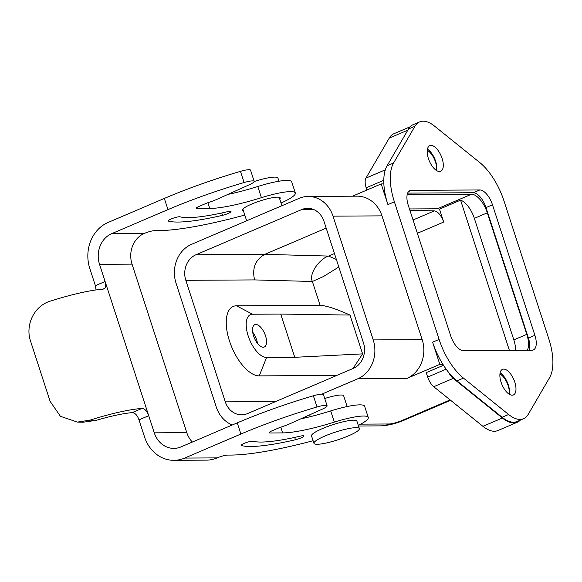 <?xml version="1.0" encoding="UTF-8"?>
<svg xmlns="http://www.w3.org/2000/svg" width="582" height="582" viewBox="0 0 582 582"><rect width="100%" height="100%" fill="white"/><g stroke="black" fill="none" stroke-linecap="round" stroke-linejoin="round"><path stroke-width="0.87" d="M523.56 418.727A39.772 18.391 -113.1 0 1 508.624 414.5L463.447 378.096A47.731 22.072 -113.1 0 1 439.104 339.422L394.4 201.838A47.731 22.072 -113.1 0 1 393.563 163.025L414.966 126.236A39.772 18.391 -113.1 0 1 419.622 121.893A39.772 18.391 -113.1 0 1 434.55 126.127L479.735 162.524A47.731 22.072 -113.1 0 1 504.077 201.197L548.782 338.789A47.731 22.072 -113.1 0 1 549.619 377.602L528.216 414.384A39.772 18.391 -113.1 0 1 523.56 418.727L517.071 421.499A39.772 18.391 -113.1 0 1 502.142 417.265L456.957 380.868A47.731 22.072 -113.1 0 1 448.678 372.458A47.731 22.072 -113.1 0 1 442.909 364.347L439.825 364.368L406.745 378.504L357.785 378.787A30.228 26.306 -90.3 0 0 373.222 339.917L333.006 216.148A30.228 26.306 -90.3 0 0 308.184 196.454A30.228 26.306 -90.3 0 0 299.155 198.346L191.493 244.353A30.228 26.306 -90.3 0 0 176.055 283.216L216.271 406.993A30.228 26.306 -90.3 0 0 232.269 424.991M324.887 436.027A23.862 4.038 162 0 0 313.945 443.339A23.862 4.038 162 0 0 348.392 435.896A23.862 4.038 162 0 0 359.334 428.585A23.862 4.038 162 0 0 324.887 436.027M357.785 378.787L321.861 394.138M448.678 372.458A11.931 5.514 66.9 0 0 453.211 378.402L433.757 386.717A11.931 5.514 -113.1 0 1 427.675 377.049L426.242 372.647L443.499 365.27M324.741 398.51A19.09 3.23 -18 0 1 341.059 395.011A19.09 3.23 -18 0 1 343.649 395.767L347.156 406.549M232.72 193.348L232.538 192.809A23.862 4.038 -18 0 1 232.553 192.307M254.196 181.526A23.862 4.038 -18 0 1 277.934 178.056L278.96 181.22M509.119 394.159A13.124 6.067 66.9 0 0 499.931 373.986M500.113 372.829A13.917 6.438 -113.1 0 1 509.265 394.247M427.253 150.302A13.124 6.067 -113.1 0 1 436.435 170.468M427.428 149.145A13.917 6.438 -113.1 0 1 436.58 170.562M407.182 194.628A19.89 9.196 -113.1 0 1 407.618 194.606L471.471 194.235A19.89 9.196 -113.1 0 1 487.316 212.816L526.805 334.352A19.89 9.196 -113.1 0 1 527.285 350.291M407.64 193.108L473.333 192.729A15.91 7.355 -113.1 0 1 486.014 207.592L528.412 338.077A15.91 7.355 -113.1 0 1 529.053 350.284M453.211 378.402L502.382 418.014A39.772 18.391 66.9 0 0 517.318 422.248A39.772 18.391 66.9 0 0 520.344 420.102M442.909 364.347A47.731 22.072 -113.1 0 1 432.622 342.194L439.825 364.368M394.4 201.838L387.91 204.602L381.195 183.927L352.488 196.192M387.91 204.602A47.731 22.072 -113.1 0 1 383.858 183.912L381.195 183.927M308.184 196.454L357.144 196.163A30.228 26.306 89.7 0 1 381.967 215.864L333.006 216.148M373.222 339.917L422.183 339.633L381.967 215.864M422.183 339.633A30.228 26.306 89.7 0 1 406.745 378.504M334.454 253.563L328.568 256.073L264.817 254.349C255.36 259.667 251.948 268.193 254.574 279.913L312.367 281.484C308.344 273.111 320.828 258.052 328.568 256.073L336.367 259.441M352.99 368.522L362.608 353.885L294.768 357.312L266.571 357.472A23.069 10.665 -113.1 0 1 248.179 335.916A23.069 10.665 -113.1 0 1 252.515 314.229L280.72 314.062L349.993 315.066C336.301 308.904 326.335 305.652 320.107 305.31L312.367 281.484L323.57 276.472L338.819 267M320.107 305.31L236.481 305.797A37.386 17.285 66.9 0 0 229.461 340.943A37.386 17.285 66.9 0 0 259.252 375.885L336.818 375.434M257.477 343.365A12.127 5.609 66.9 0 0 252.69 332.147M253.57 335.887A12.127 5.609 -113.1 0 1 254.778 324.698A12.127 5.609 -113.1 0 1 264.701 333.646A12.127 5.609 -113.1 0 1 264.308 347.003A12.127 5.609 -113.1 0 1 253.57 335.887M294.768 357.312L280.72 314.062M362.608 353.885L349.993 315.066M409.466 208.945L437.417 208.785A19.89 9.196 -113.1 0 1 439.497 209.149L460.58 200.143A19.89 9.196 -113.1 0 1 474.345 218.359L487.316 212.816M515.55 350.364A19.89 9.196 66.9 0 0 513.833 339.895L474.345 218.359M460.58 200.143L509.396 350.393M463.359 350.662L531.904 350.262A15.91 7.355 66.9 0 0 533.316 349.986A15.91 7.355 66.9 0 0 534.894 335.305L492.496 204.82A15.91 7.355 66.9 0 0 479.823 189.958L411.27 190.358A15.91 7.355 66.9 0 0 409.866 190.641A15.91 7.355 66.9 0 0 408.28 205.315L450.679 335.799A15.91 7.355 66.9 0 0 463.359 350.662M247.583 413.562A19.89 17.307 89.7 0 1 241.639 414.813A19.89 17.307 89.7 0 1 225.307 401.849L185.818 280.313A19.89 17.307 89.7 0 1 195.974 254.749L301.694 209.571A19.89 17.307 89.7 0 1 307.638 208.327A19.89 17.307 89.7 0 1 323.963 221.284L363.452 342.82A19.89 17.307 89.7 0 1 353.296 368.391L247.583 413.562M417.374 233.295L443.688 222.048L439.497 209.149M443.688 222.048A11.931 5.514 66.9 0 0 434.288 210.902L409.881 210.24M195.974 254.749L264.817 254.349L326.189 228.122M407.822 130.142L389.263 138.072A39.772 18.391 -113.1 0 1 393.919 133.722L410.106 126.811M433.757 386.717L482.929 426.33A39.772 18.391 66.9 0 0 497.857 430.556L517.318 422.248M366.907 190.03L366.18 187.804L383.785 180.282M389.263 138.072L365.969 178.099A11.931 5.514 66.9 0 0 366.18 187.804M383.858 183.912A47.731 22.072 -113.1 0 1 384.709 172.039L385.16 170.33A47.731 22.072 -113.1 0 1 387.074 165.797L408.484 129.008A39.772 18.391 -113.1 0 1 413.133 124.664L419.622 121.893M428.396 158.508A13.917 6.438 66.9 0 0 440.719 171.268A13.917 6.438 66.9 0 0 441.171 155.94A13.917 6.438 66.9 0 0 429.778 145.667A13.917 6.438 66.9 0 0 428.396 158.508M501.073 382.192A13.917 6.438 66.9 0 0 513.397 394.952A13.917 6.438 66.9 0 0 513.848 379.624A13.917 6.438 66.9 0 0 502.462 369.352A13.917 6.438 66.9 0 0 501.073 382.192M359.334 428.585L356.912 421.128A23.862 4.038 162 0 0 332.969 424.664A23.862 4.038 162 0 0 311.523 435.882L313.945 443.339M217.151 457.889A35.793 31.159 89.7 0 1 206.457 460.136L173.953 460.318A35.793 31.159 -90.3 0 0 184.64 458.078L217.151 457.889A7.952 1.346 -18 0 1 227.555 455.095L231.112 455.073A143.187 24.233 162 0 0 313.094 440.727M358.308 425.427A35.793 6.06 162 0 0 368.261 417.447A35.793 6.06 162 0 0 334.337 422.11A63.634 10.767 -18 0 1 282.663 432.906L270.041 432.979A6.366 1.077 -18 0 1 269.175 432.732A6.366 1.077 -18 0 1 272.1 430.782L279.877 427.457A19.89 3.368 162 0 0 290.898 423.31L322.457 409.081A11.931 2.022 162 0 0 327.106 405.792L323.468 394.603A11.931 2.022 162 0 0 313.385 395.789A127.276 21.541 162 0 0 237.26 422.859L181.009 446.896A23.862 20.77 89.7 0 1 173.88 448.387A23.862 20.77 89.7 0 1 154.281 432.841L99.529 264.33A23.862 20.77 89.7 0 1 111.722 233.644L144.234 233.455A23.862 20.77 -90.3 0 0 132.041 264.141L186.793 432.652A23.862 20.77 -90.3 0 0 192.358 442.044M173.953 460.318A35.793 31.159 -90.3 0 1 144.554 436.995L138.96 419.782M95.397 285.697L89.803 268.484A35.793 31.159 -90.3 0 1 108.085 222.462L164.335 198.426A127.276 21.541 162 0 1 240.461 171.355A11.931 2.022 162 0 1 250.551 170.17L254.181 181.358A11.931 2.022 162 0 0 244.098 182.537A127.276 21.541 162 0 0 167.965 209.615L111.722 233.644M252.959 441.251A89.89 15.212 162 0 0 300.297 436.151A6.366 1.077 -18 0 1 303.92 435.983A6.366 1.077 -18 0 1 295.445 439.745A102.614 17.365 -18 0 1 241.406 445.565A6.366 1.077 -18 0 1 241.13 445.376A6.366 1.077 -18 0 1 246.091 442.64A6.366 1.077 -18 0 1 252.959 441.251M327.106 405.792A11.931 2.022 162 0 0 317.015 406.971A127.276 21.541 162 0 0 240.89 434.041L184.64 458.078M368.261 417.447L364.63 406.258A35.793 6.06 162 0 0 330.707 410.921A63.634 10.767 -18 0 1 300.821 418.836M281.033 203.045A35.793 6.06 162 0 0 295.336 193.013L291.706 181.824A35.793 6.06 162 0 0 257.782 186.495A63.634 10.767 -18 0 1 227.904 194.403M180.034 216.817A89.89 15.212 162 0 0 227.373 211.717A6.366 1.077 -18 0 1 231.003 211.55A6.366 1.077 -18 0 1 222.528 215.318A102.614 17.365 -18 0 1 168.482 221.138A6.366 1.077 -18 0 1 168.205 220.942A6.366 1.077 -18 0 1 173.167 218.206A6.366 1.077 -18 0 1 180.034 216.817M279.746 199.073A19.89 3.368 162 0 0 280.211 197.931A19.89 3.368 162 0 0 277.512 197.145A19.89 3.368 162 0 0 255.709 202.456A19.89 3.368 162 0 0 242.381 210.218A19.89 3.368 162 0 0 243.429 210.866M144.234 233.455A7.952 1.346 -18 0 1 154.637 230.661L158.195 230.647A143.187 24.233 162 0 0 242.243 215.74L244.789 215.056M295.336 193.013A35.793 6.06 162 0 0 261.413 197.676A63.634 10.767 -18 0 1 209.746 208.472L197.116 208.545A6.366 1.077 -18 0 1 196.258 208.298A6.366 1.077 -18 0 1 199.175 206.348L206.959 203.023A19.89 3.368 162 0 0 217.981 198.877L249.532 184.647A11.931 2.022 162 0 0 254.181 181.358M148.708 415.694L138.982 419.848C137.374 415.272 135.104 412.864 132.179 412.616L141.986 408.418C144.838 408.695 147.079 411.118 148.708 415.694L105.109 281.499L105.742 286.162L105.226 287.857L103.225 289.123A67.614 11.444 162 0 0 51.209 300.858C34.04 305.441 24.83 325.309 30.737 341.692L50.117 401.34L60.419 416.305L77.391 422.096L89.97 420.153L96.445 420.284L83.248 422.212L77.391 422.096M96.045 289.923L95.375 285.638L105.109 281.499M141.986 408.418A67.614 11.444 162 0 0 89.97 420.153M96.445 420.284A55.683 9.421 -18 0 1 132.179 412.616M360.753 424.147L389.176 423.98A9.545 1.615 162 0 0 401.66 420.633L450.133 399.914M439.104 339.422L432.622 342.194M252.515 314.229L236.481 305.797M259.252 375.885L266.571 357.472M407.618 194.606L407.138 194.81M437.417 208.785L471.471 194.235M526.805 334.352L513.833 339.895M275.672 401.558L225.307 401.849M185.818 280.313L254.574 279.913M434.288 210.902L413.045 219.974M313.589 209.505L301.694 209.571M401.66 420.633A30.228 13.975 66.9 0 0 404.33 420.095C395.564 423.747 387.503 425.675 380.141 425.879A30.228 26.306 -90.3 0 0 389.176 423.98M502.382 418.014L482.929 426.33M446.147 369.155L427.675 377.049M385.313 169.835L365.969 178.099M508.624 414.5L502.142 417.265M463.447 378.096L456.957 380.868M393.563 163.025L387.074 165.797M414.966 126.236L408.484 129.008M479.823 189.958L473.333 192.729M411.27 190.358L408.688 191.456M534.894 335.305L528.412 338.077M492.496 204.82L486.014 207.592M295.445 439.745L294.688 437.409M241.406 445.565L241.239 445.055M334.337 422.11L330.707 410.921M282.663 432.906L280.8 427.159M270.041 432.979L269.728 432.019M317.015 406.971L313.385 395.789M240.89 434.041L237.26 422.859M167.965 209.615L164.335 198.426M154.281 432.841L186.793 432.652M132.041 264.141L99.529 264.33M222.528 215.318L221.764 212.976M168.482 221.138L168.314 220.622M261.413 197.676L257.782 186.495M209.746 208.472L207.876 202.725M197.116 208.545L196.811 207.585M244.098 182.537L240.461 171.355M281.899 205.715L279.156 197.276M246.652 220.782L242.847 209.076M404.33 420.095L450.628 400.307M358.497 426.002L380.141 425.879M309.697 414.835L310.301 416.668"/></g></svg>
